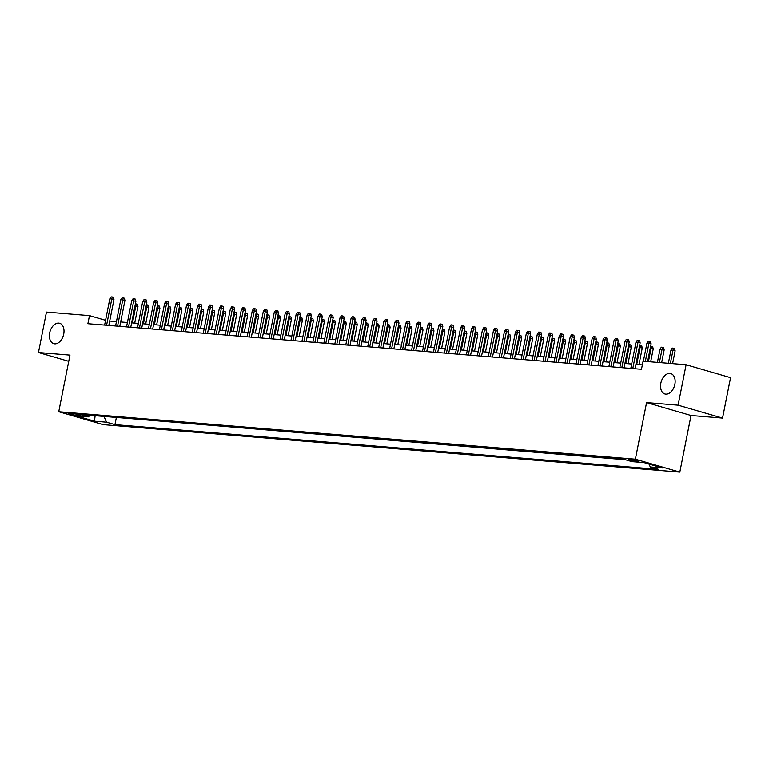 <?xml version="1.0" encoding="UTF-8"?>
<svg xmlns="http://www.w3.org/2000/svg" width="769" height="769" viewBox="0 0 769 769"><rect width="100%" height="100%" fill="white"/><g stroke="black" fill="none" stroke-linecap="round" stroke-linejoin="round"><path stroke-width="1.15" d="M660.831 383.212A10.612 6.959 106.2 0 1 670.808 373.599A10.612 6.959 106.2 0 1 674.865 384.365A10.612 6.959 106.2 0 1 664.887 393.968A10.612 6.959 106.2 0 1 660.831 383.212M49.687 332.89A10.612 6.959 106.2 0 1 59.665 323.278A10.612 6.959 106.2 0 1 63.721 334.044A10.612 6.959 106.2 0 1 53.743 343.656A10.612 6.959 106.2 0 1 49.687 332.89M629.6 459.362A5.306 0.529 -168.8 0 0 628.244 459.449A5.306 0.529 -168.8 0 0 631.512 460.602A5.306 0.529 -168.8 0 0 637.29 461.592A5.306 0.529 -168.8 0 0 638.645 461.506A5.306 0.529 -168.8 0 0 635.377 460.352A5.306 0.529 -168.8 0 0 629.6 459.362M722.543 418.096L678.095 405.186L646.575 402.591L691.023 415.5L722.543 418.096L730.55 377.656L686.102 364.737L643.076 361.19L641.471 369.283L87.887 323.701L89.483 315.617L46.457 312.07L38.45 352.519L68.739 361.315M691.023 415.5L679.815 472.128L103.2 424.651L58.752 411.732L635.367 459.208L679.815 472.128M76.89 415.433L79.303 415.625A5.143 0.509 -168.8 0 0 80.62 415.548A5.143 0.509 -168.8 0 0 77.448 414.424A5.143 0.509 -168.8 0 0 71.853 413.462L69.441 413.27A5.143 0.509 -168.8 0 0 68.124 413.347A5.143 0.509 -168.8 0 0 71.296 414.472A5.143 0.509 -168.8 0 0 76.89 415.433L77.102 414.347M103.969 416.433L106.555 422.2L114.956 424.642L658.687 469.407L650.276 466.966L662.34 467.956L644.076 462.65L632.022 461.66L623.611 459.218L79.88 414.453L88.291 416.894L90.204 415.298M106.555 422.2L94.491 421.21L76.237 415.904L88.291 416.894M114.389 417.288L625.524 459.775M678.095 405.186L686.102 364.737M646.575 402.591L635.367 459.208M58.752 411.732L69.969 355.115L38.45 352.519M105.564 320.288L89.483 315.617M642.346 364.891L635.896 364.352M631.676 364.006L624.937 363.449M620.718 363.103L613.97 362.555M609.75 362.199L603.011 361.651M598.791 361.295L592.053 360.748M587.824 360.401L581.085 359.844M576.865 359.498L570.127 358.94M565.897 358.594L559.159 358.037M554.939 357.691L548.201 357.133M543.981 356.787L537.243 356.23M533.013 355.884L526.275 355.326M522.055 354.98L515.317 354.422M511.087 354.076L504.349 353.529M500.129 353.173L493.39 352.625M489.171 352.279L482.432 351.721M478.203 351.375L471.464 350.818M467.244 350.472L460.506 349.914M456.277 349.568L449.538 349.011M445.318 348.665L438.58 348.107M434.36 347.761L427.612 347.204M423.392 346.857L416.654 346.3M412.434 345.954L405.696 345.406M401.466 345.05L394.728 344.502M390.508 344.147L383.769 343.599M379.54 343.253L372.802 342.695M368.582 342.349L361.843 341.792M357.623 341.446L350.885 340.888M346.656 340.542L339.917 339.985M335.697 339.638L328.959 339.081M324.729 338.735L317.991 338.177M313.771 337.831L307.033 337.274M302.813 336.928L296.075 336.38M291.845 336.024L285.107 335.476M280.887 335.121L274.149 334.573M269.919 334.227L263.181 333.669M258.961 333.323L252.222 332.766M248.003 332.419L241.255 331.862M237.035 331.516L230.296 330.958M226.076 330.612L219.338 330.055M215.109 329.709L208.37 329.151M204.15 328.805L197.412 328.257M193.182 327.902L186.444 327.354M182.224 326.998L175.486 326.45M171.266 326.104L164.528 325.547M160.298 325.2L153.56 324.643M149.34 324.297L142.601 323.739M138.372 323.393L131.634 322.836M127.414 322.49L120.675 321.932M116.455 321.586L109.707 321.029M116.302 417.846L114.956 424.642M650.276 466.966L648.988 464.082M95.125 415.702L94.491 421.21M108.842 325.431L113.956 299.593L111.793 298.968L106.593 325.239M109.823 298.805L111.159 296.872L112.255 296.969L111.793 298.968L109.823 298.805L104.622 325.085M112.255 296.969L113.456 297.315L113.956 299.593M135.392 303.87L137.478 304.293L137.978 306.571L135.825 305.947L132.46 322.903M136.276 303.947L135.825 305.947L134.998 305.879M137.978 306.571L134.71 323.086M119.801 326.335L124.924 300.496L122.761 299.872L117.551 326.143M120.781 299.708L122.117 297.776L123.213 297.863L122.761 299.872L120.781 299.708L115.581 325.979M123.213 297.863L124.415 298.218L124.924 300.496M130.768 327.238L135.882 301.4L133.719 300.766L128.519 327.046M131.749 300.612L133.085 298.68L134.181 298.766L133.719 300.766L131.749 300.612L126.539 326.883M134.181 298.766L135.382 299.122L135.882 301.4M141.727 328.132L146.841 302.304L144.678 301.669L139.477 327.95M142.707 301.506L144.043 299.583L145.139 299.67L144.678 301.669L142.707 301.506L137.507 327.786M145.139 299.67L146.341 300.025L146.841 302.304M152.695 329.036L157.808 303.207L155.646 302.573L150.445 328.853M153.675 302.409L155.002 300.487L156.107 300.573L155.646 302.573L153.675 302.409L148.465 328.69M156.107 300.573L157.299 300.919L157.808 303.207M146.35 304.774L148.446 305.197L148.946 307.475L146.783 306.85L143.428 323.807M147.244 304.851L146.783 306.85L145.956 306.783M148.946 307.475L145.677 323.989M157.318 305.678L159.404 306.1L159.904 308.379L157.741 307.754L154.386 324.71M158.203 305.754L157.741 307.754L156.914 307.687M159.904 308.379L156.636 324.893M168.276 306.581L170.362 307.004L170.872 309.282L168.709 308.657L165.345 325.614M169.161 306.658L168.709 308.657L167.882 308.59M170.872 309.282L167.594 325.796M179.244 307.485L181.33 307.908L181.83 310.186L179.667 309.551L176.312 326.517M180.129 307.552L179.667 309.551L178.841 309.484M181.83 310.186L178.562 326.7M163.653 329.939L168.767 304.101L166.604 303.476L161.403 329.757M164.633 303.313L165.969 301.39L167.065 301.477L166.604 303.476L164.633 303.313L159.433 329.593M167.065 301.477L168.267 301.823L168.767 304.101M190.203 308.388L192.288 308.811L192.798 311.089L190.635 310.455L187.271 327.421M191.087 308.456L190.635 310.455L189.808 310.388M192.798 311.089L189.52 327.604M174.611 330.843L179.735 305.005L177.572 304.38L172.362 330.66M175.592 304.216L176.928 302.294L178.023 302.38L177.572 304.38L175.592 304.216L170.391 330.497M178.023 302.38L179.225 302.726L179.735 305.005M201.161 309.292L203.256 309.715L203.756 311.993L201.593 311.358L198.239 328.325M202.055 309.359L201.593 311.358L200.767 311.291M203.756 311.993L200.488 328.507M185.579 331.747L190.693 305.908L188.53 305.283L183.33 331.564M186.559 305.12L187.896 303.188L188.991 303.284L188.53 305.283L186.559 305.12L181.349 331.401M188.991 303.284L190.193 303.63L190.693 305.908M212.129 310.195L214.215 310.609L214.714 312.896L212.552 312.262L209.197 329.219M213.013 310.263L212.552 312.262L211.735 312.195M214.714 312.896L211.446 329.411M196.537 332.65L201.651 306.812L199.488 306.187L194.288 332.468M197.518 306.024L198.854 304.091L199.95 304.188L199.488 306.187L197.518 306.024L192.317 332.304M199.95 304.188L201.151 304.534L201.651 306.812M223.087 311.089L225.173 311.512L225.682 313.79L223.519 313.166L220.155 330.122M223.981 311.166L223.519 313.166L222.693 313.098M225.682 313.79L222.414 330.314M207.505 333.554L212.619 307.715L210.456 307.091L205.256 333.371M208.486 306.927L209.822 304.995L210.917 305.091L210.456 307.091L208.486 306.927L203.276 333.208M210.917 305.091L212.119 305.437L212.619 307.715M234.055 311.993L236.141 312.416L236.641 314.694L234.478 314.069L231.123 331.026M234.939 312.07L234.478 314.069L233.651 314.002M236.641 314.694L233.372 331.218M218.463 334.457L223.577 308.619L221.414 307.994L216.214 334.265M219.444 307.831L220.78 305.899L221.876 305.995L221.414 307.994L219.444 307.831L214.243 334.111M221.876 305.995L223.077 306.341L223.577 308.619M245.013 312.896L247.099 313.319L247.608 315.598L245.446 314.973L242.081 331.929M245.897 312.973L245.446 314.973L244.619 314.906M247.608 315.598L244.331 332.112M229.422 335.361L234.545 309.523L232.382 308.888L227.172 335.169M230.402 308.734L231.738 306.802L232.834 306.889L232.382 308.888L230.402 308.734L225.202 335.005M232.834 306.889L234.036 307.244L234.545 309.523M255.971 313.8L258.067 314.223L258.567 316.501L256.404 315.876L253.049 332.833M256.865 313.877L256.404 315.876L255.577 315.809M258.567 316.501L255.298 333.015M240.389 336.264L245.503 310.426L243.34 309.792L238.14 336.072M241.37 309.628L242.706 307.706L243.802 307.792L243.34 309.792L241.37 309.628L236.17 335.909M243.802 307.792L245.003 308.148L245.503 310.426M266.939 314.704L269.025 315.127L269.525 317.405L267.362 316.78L264.007 333.736M267.823 314.781L267.362 316.78L266.545 316.713M269.525 317.405L266.257 333.919M251.348 337.158L256.462 311.33L254.308 310.695L249.098 336.976M252.328 310.532L253.664 308.609L254.76 308.696L254.308 310.695L252.328 310.532L247.128 336.812M254.76 308.696L255.962 309.051L256.462 311.33M277.897 315.607L279.993 316.03L280.493 318.308L278.33 317.684L274.975 334.64M278.791 315.674L278.33 317.684L277.503 317.607M280.493 318.308L277.224 334.823M262.316 338.062L267.429 312.233L265.267 311.599L260.066 337.879M263.296 311.435L264.632 309.513L265.728 309.599L265.267 311.599L263.296 311.435L258.086 337.716M265.728 309.599L266.93 309.945L267.429 312.233M288.865 316.511L290.951 316.934L291.451 319.212L289.288 318.577L285.933 335.544M289.75 316.578L289.288 318.577L288.462 318.51M291.451 319.212L288.183 335.726M273.274 338.966L278.388 313.127L276.225 312.502L271.024 338.783M274.254 312.339L275.59 310.416L276.686 310.503L276.225 312.502L274.254 312.339L269.054 338.62M276.686 310.503L277.888 310.849L278.388 313.127M299.823 317.414L301.909 317.837L302.419 320.115L300.256 319.481L296.892 336.447M300.708 317.482L300.256 319.481L299.429 319.414M302.419 320.115L299.141 336.63M284.242 339.869L289.355 314.031L287.193 313.406L281.983 339.687M285.222 313.243L286.549 311.32L287.644 311.407L287.193 313.406L285.222 313.243L280.012 339.523M287.644 311.407L288.846 311.753L289.355 314.031M310.791 318.318L312.877 318.731L313.377 321.019L311.214 320.385L307.86 337.351M311.676 318.385L311.214 320.385L310.388 320.317M313.377 321.019L310.109 337.533M295.2 340.773L300.314 314.934L298.151 314.31L292.951 340.59M296.18 314.146L297.516 312.214L298.612 312.31L298.151 314.31L296.18 314.146L290.98 340.427M298.612 312.31L299.814 312.656L300.314 314.934M321.75 319.212L323.836 319.635L324.335 321.913L322.182 321.288L318.818 338.245M322.634 319.289L322.182 321.288L321.355 321.221M324.335 321.913L321.067 338.437M306.158 341.676L311.282 315.838L309.119 315.213L303.909 341.494M307.139 315.05L308.475 313.118L309.571 313.214L309.119 315.213L307.139 315.05L301.938 341.33M309.571 313.214L310.772 313.56L311.282 315.838M332.708 320.115L334.803 320.538L335.303 322.817L333.14 322.192L329.786 339.148M333.602 320.192L333.14 322.192L332.314 322.124M335.303 322.817L332.035 339.34M317.126 342.58L322.24 316.741L320.077 316.117L314.877 342.397M318.106 315.953L319.443 314.021L320.538 314.117L320.077 316.117L318.106 315.953L312.896 342.234M320.538 314.117L321.74 314.463L322.24 316.741M343.676 321.019L345.762 321.442L346.261 323.72L344.099 323.095L340.744 340.052M344.56 321.096L344.099 323.095L343.282 323.028M346.261 323.72L342.993 340.234M328.084 343.483L333.198 317.645L331.035 317.02L325.835 343.291M329.065 316.857L330.401 314.925L331.497 315.021L331.035 317.02L329.065 316.857L323.864 343.128M331.497 315.021L332.698 315.367L333.198 317.645M354.634 321.923L356.72 322.346L357.229 324.624L355.067 323.999L351.702 340.955M355.518 322L355.067 323.999L354.24 323.932M357.229 324.624L353.951 341.138M339.052 344.387L344.166 318.549L342.003 317.914L336.803 344.195M340.033 317.76L341.359 315.828L342.465 315.915L342.003 317.914L340.033 317.76L334.823 344.031M342.465 315.915L343.666 316.27L344.166 318.549M365.602 322.826L367.688 323.249L368.188 325.527L366.025 324.903L362.67 341.859M366.486 322.903L366.025 324.903L365.198 324.835M368.188 325.527L364.919 342.042M350.01 345.281L355.124 319.452L352.961 318.818L347.761 345.098M350.991 318.654L352.327 316.732L353.423 316.818L352.961 318.818L350.991 318.654L345.79 344.935M353.423 316.818L354.624 317.174L355.124 319.452M376.56 323.73L378.646 324.153L379.155 326.431L376.993 325.806L373.628 342.763M377.444 323.807L376.993 325.806L376.166 325.739M379.155 326.431L375.878 342.945M360.969 346.185L366.092 320.356L363.929 319.721L358.719 346.002M361.949 319.558L363.285 317.635L364.381 317.722L363.929 319.721L361.949 319.558L356.749 345.839M364.381 317.722L365.583 318.078L366.092 320.356M387.518 324.633L389.614 325.056L390.114 327.334L387.951 326.7L384.596 343.666M388.412 324.701L387.951 326.7L387.124 326.633M390.114 327.334L386.845 343.849M371.936 347.088L377.05 321.25L374.888 320.625L369.687 346.906M372.917 320.462L374.253 318.539L375.349 318.626L374.888 320.625L372.917 320.462L367.707 346.742M375.349 318.626L376.55 318.972L377.05 321.25M398.486 325.537L400.572 325.96L401.072 328.238L398.909 327.604L395.554 344.57M399.371 325.604L398.909 327.604L398.092 327.536M401.072 328.238L397.804 344.752M382.895 347.992L388.009 322.153L385.846 321.529L380.645 347.809M383.875 321.365L385.211 319.443L386.307 319.529L385.846 321.529L383.875 321.365L378.675 347.646M386.307 319.529L387.509 319.875L388.009 322.153M393.863 348.895L398.976 323.057L396.814 322.432L391.613 348.713M394.843 322.269L396.179 320.337L397.275 320.433L396.814 322.432L394.843 322.269L389.633 348.549M397.275 320.433L398.477 320.779L398.976 323.057M404.821 349.799L409.935 323.96L407.772 323.336L402.572 349.616M405.801 323.172L407.137 321.24L408.233 321.336L407.772 323.336L405.801 323.172L400.601 349.453M408.233 321.336L409.435 321.682L409.935 323.96M409.444 326.441L411.53 326.863L412.04 329.142L409.877 328.507L406.513 345.473M410.338 326.508L409.877 328.507L409.05 328.44M412.04 329.142L408.772 345.656M420.412 327.344L422.498 327.757L422.998 330.045L420.835 329.411L417.48 346.367M421.297 327.411L420.835 329.411L420.009 329.343M422.998 330.045L419.73 346.559M431.371 328.238L433.456 328.661L433.966 330.939L431.803 330.314L428.439 347.271M432.255 328.315L431.803 330.314L430.976 330.247M433.966 330.939L430.688 347.463M415.779 350.702L420.903 324.864L418.74 324.239L413.53 350.52M416.76 324.076L418.096 322.144L419.192 322.24L418.74 324.239L416.76 324.076L411.559 350.356M419.192 322.24L420.393 322.586L420.903 324.864M442.338 329.142L444.424 329.565L444.924 331.843L442.761 331.218L439.407 348.174M443.223 329.219L442.761 331.218L441.935 331.151M444.924 331.843L441.656 348.367M426.747 351.606L431.861 325.768L429.698 325.143L424.498 351.414M427.727 324.979L429.064 323.047L430.159 323.143L429.698 325.143L427.727 324.979L422.527 351.26M430.159 323.143L431.361 323.489L431.861 325.768M453.297 330.045L455.383 330.468L455.882 332.746L453.72 332.121L450.365 349.078M454.181 330.122L453.72 332.121L452.903 332.054M455.882 332.746L452.614 349.261M437.705 352.51L442.829 326.671L440.666 326.037L435.456 352.317M438.686 325.883L440.022 323.951L441.118 324.037L440.666 326.037L438.686 325.883L433.485 352.154M441.118 324.037L442.319 324.393L442.829 326.671M464.255 330.949L466.35 331.372L466.85 333.65L464.687 333.025L461.333 349.982M465.149 331.026L464.687 333.025L463.861 332.958M466.85 333.65L463.582 350.164M448.673 353.413L453.787 327.575L451.624 326.94L446.424 353.221M449.654 326.777L450.99 324.854L452.085 324.941L451.624 326.94L449.654 326.777L444.444 353.058M452.085 324.941L453.287 325.297L453.787 327.575M475.223 331.852L477.309 332.275L477.809 334.553L475.646 333.929L472.291 350.885M476.107 331.929L475.646 333.929L474.819 333.861M477.809 334.553L474.54 351.068M459.631 354.307L464.745 328.478L462.582 327.844L457.382 354.125M460.612 327.681L461.948 325.758L463.044 325.845L462.582 327.844L460.612 327.681L455.411 353.961M463.044 325.845L464.245 326.2L464.745 328.478M486.181 332.756L488.267 333.179L488.776 335.457L486.614 334.832L483.249 351.789M487.065 332.833L486.614 334.832L485.787 334.755M488.776 335.457L485.499 351.971M470.599 355.211L475.713 329.382L473.55 328.748L468.34 355.028M471.58 328.584L472.906 326.662L474.002 326.748L473.55 328.748L471.58 328.584L466.37 354.865M474.002 326.748L475.204 327.094L475.713 329.382M497.149 333.659L499.235 334.082L499.735 336.361L497.572 335.726L494.217 352.692M498.033 333.727L497.572 335.726L496.745 335.659M499.735 336.361L496.466 352.875M481.557 356.114L486.671 330.276L484.508 329.651L479.308 355.932M482.538 329.488L483.874 327.565L484.97 327.652L484.508 329.651L482.538 329.488L477.338 355.768M484.97 327.652L486.171 327.998L486.671 330.276M508.107 334.563L510.193 334.986L510.693 337.264L508.54 336.63L505.175 353.596M508.991 334.63L508.54 336.63L507.713 336.562M510.693 337.264L507.425 353.778M492.516 357.018L497.639 331.179L495.476 330.555L490.266 356.835M493.496 330.391L494.832 328.469L495.928 328.555L495.476 330.555L493.496 330.391L488.296 356.672M495.928 328.555L497.13 328.901L497.639 331.179M519.065 335.467L521.161 335.89L521.661 338.168L519.498 337.533L516.143 354.499M519.959 335.534L519.498 337.533L518.671 337.466M521.661 338.168L518.393 354.682M503.484 357.921L508.597 332.083L506.435 331.458L501.234 357.739M504.464 331.295L505.8 329.363L506.896 329.459L506.435 331.458L504.464 331.295L499.254 357.575M506.896 329.459L508.098 329.805L508.597 332.083M530.033 336.361L532.119 336.784L532.619 339.062L530.456 338.437L527.101 355.393M530.918 336.438L530.456 338.437L529.639 338.37M532.619 339.062L529.351 355.586M514.442 358.825L519.556 332.987L517.393 332.362L512.192 358.642M515.422 332.198L516.758 330.266L517.854 330.362L517.393 332.362L515.422 332.198L510.222 358.479M517.854 330.362L519.056 330.708L519.556 332.987M540.991 337.264L543.077 337.687L543.587 339.965L541.424 339.34L538.06 356.297M541.876 337.341L541.424 339.34L540.597 339.273M543.587 339.965L540.319 356.489M525.41 359.729L530.523 333.89L528.361 333.265L523.16 359.546M526.39 333.102L527.726 331.17L528.822 331.266L528.361 333.265L526.39 333.102L521.18 359.383M528.822 331.266L530.024 331.612L530.523 333.89M551.959 338.168L554.045 338.591L554.545 340.869L552.382 340.244L549.028 357.201M552.844 338.245L552.382 340.244L551.556 340.177M554.545 340.869L551.277 357.383M536.368 360.632L541.482 334.794L539.319 334.169L534.119 360.44M537.348 334.006L538.684 332.073L539.78 332.17L539.319 334.169L537.348 334.006L532.148 360.286M539.78 332.17L540.982 332.516L541.482 334.794M562.918 339.071L565.004 339.494L565.513 341.772L563.35 341.148L559.986 358.104M563.802 339.148L563.35 341.148L562.524 341.08M565.513 341.772L562.235 358.287M547.326 361.536L552.45 335.697L550.287 335.063L545.077 361.343M548.307 334.909L549.643 332.977L550.739 333.064L550.287 335.063L548.307 334.909L543.106 361.18M550.739 333.064L551.94 333.419L552.45 335.697M573.876 339.975L575.971 340.398L576.471 342.676L574.308 342.051L570.954 359.008M574.77 340.052L574.308 342.051L573.482 341.984M576.471 342.676L573.203 359.19M558.294 362.43L563.408 336.601L561.245 335.966L556.045 362.247M559.274 335.803L560.611 333.881L561.706 333.967L561.245 335.966L559.274 335.803L554.074 362.084M561.706 333.967L562.908 334.323L563.408 336.601M584.844 340.878L586.93 341.301L587.429 343.58L585.267 342.955L581.912 359.911M585.728 340.955L585.267 342.955L584.45 342.887M587.429 343.58L584.161 360.094M569.252 363.333L574.366 337.504L572.213 336.87L567.003 363.151M570.233 336.707L571.569 334.784L572.665 334.871L572.213 336.87L570.233 336.707L565.032 362.987M572.665 334.871L573.866 335.226L574.366 337.504M595.802 341.782L597.898 342.205L598.397 344.483L596.235 343.849L592.88 360.815M596.696 341.849L596.235 343.849L595.408 343.781M598.397 344.483L595.129 360.997M580.22 364.237L585.334 338.398L583.171 337.774L577.971 364.054M581.201 337.61L582.537 335.688L583.633 335.774L583.171 337.774L581.201 337.61L575.991 363.891M583.633 335.774L584.834 336.12L585.334 338.398M606.77 342.686L608.856 343.109L609.356 345.387L607.193 344.752L603.838 361.718M607.654 342.753L607.193 344.752L606.366 344.685M609.356 345.387L606.087 361.901M591.178 365.14L596.292 339.302L594.129 338.677L588.929 364.958M592.159 338.514L593.495 336.591L594.591 336.678L594.129 338.677L592.159 338.514L586.958 364.794M594.591 336.678L595.792 337.024L596.292 339.302M617.728 343.589L619.814 344.012L620.323 346.29L618.161 345.656L614.796 362.622M618.612 343.656L618.161 345.656L617.334 345.589M620.323 346.29L617.046 362.805M602.146 366.044L607.26 340.206L605.097 339.581L599.887 365.861M603.117 339.417L604.453 337.485L605.549 337.581L605.097 339.581L603.117 339.417L597.917 365.698M605.549 337.581L606.751 337.927L607.26 340.206M628.696 344.493L630.782 344.906L631.282 347.194L629.119 346.559L625.764 363.516M629.58 344.56L629.119 346.559L628.292 346.492M631.282 347.194L628.013 363.708M613.104 366.948L618.218 341.109L616.056 340.484L610.855 366.765M614.085 340.321L615.421 338.389L616.517 338.485L616.056 340.484L614.085 340.321L608.885 366.602M616.517 338.485L617.718 338.831L618.218 341.109M639.654 345.387L641.74 345.81L642.24 348.088L640.087 347.463L636.722 364.419M640.539 345.464L640.087 347.463L639.26 347.396M642.24 348.088L638.972 364.612M624.063 367.851L629.186 342.013L627.023 341.388L621.813 367.669M625.043 341.225L626.379 339.292L627.475 339.389L627.023 341.388L625.043 341.225L619.843 367.505M627.475 339.389L628.677 339.735L629.186 342.013M650.612 346.29L652.708 346.713L653.208 348.991L651.045 348.367L648.421 361.632M651.506 346.367L651.045 348.367L650.218 348.299M653.208 348.991L650.67 361.815M635.031 368.755L640.144 342.916L637.982 342.292L632.781 368.562M636.011 342.128L637.347 340.196L638.443 340.292L637.982 342.292L636.011 342.128L630.801 368.409M638.443 340.292L639.645 340.638L640.144 342.916M660.033 349.107L661.369 347.175L662.465 347.271L663.666 347.617L664.166 349.895L660.033 349.107L657.408 362.372M662.465 347.271L659.379 362.535M664.166 349.895L661.628 362.718M647.594 361.565L651.103 343.82L648.94 343.185L645.345 361.382M646.969 343.032L648.305 341.1L649.401 341.186L648.94 343.185L646.969 343.032L643.365 361.219M649.401 341.186L650.603 341.542L651.103 343.82M670.991 350.01L672.327 348.078L673.423 348.174L674.624 348.52L675.134 350.799L670.991 350.01L668.367 363.276M673.423 348.174L670.337 363.439M675.134 350.799L672.596 363.622M79.428 414.962L79.303 415.625"/></g></svg>
